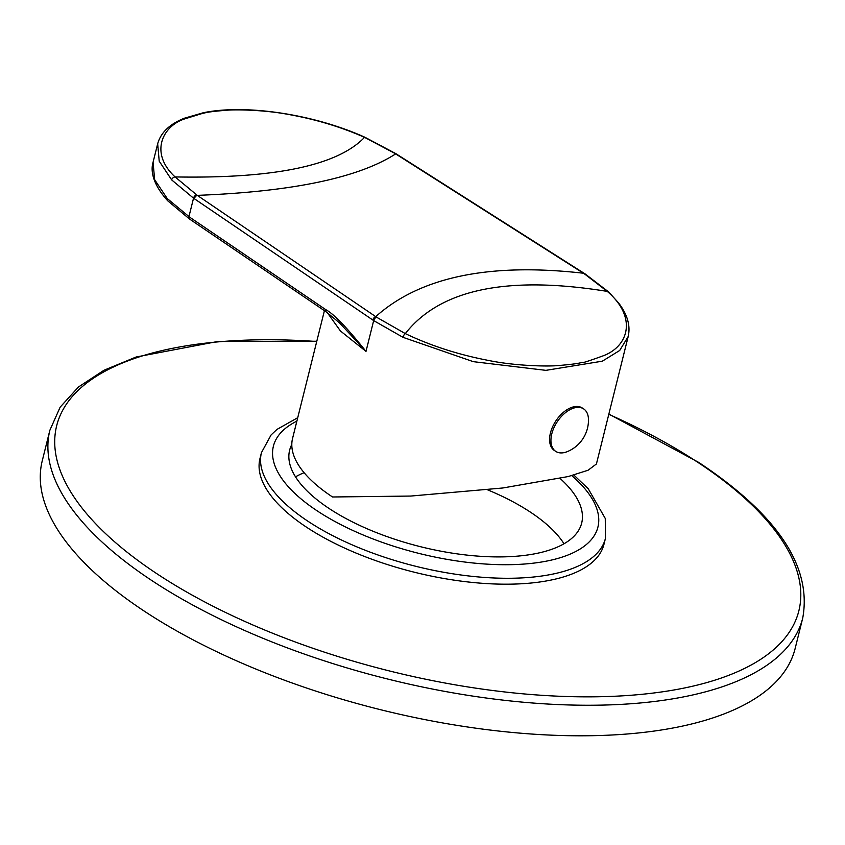 <?xml version="1.0" encoding="UTF-8"?>
<svg xmlns="http://www.w3.org/2000/svg" width="845" height="845" viewBox="0 0 845 845"><rect width="100%" height="100%" fill="white"/><g stroke="black" fill="none" stroke-linecap="round" stroke-linejoin="round"><path stroke-width="1.27" d="M628.194 336.5L619.702 350.474L602.327 361.185L545.912 370.353L473.295 361.66L402.97 337.313L373.67 320.593L193.537 198.184L171.672 179.911A3.348 2.577 -43 0 1 175.084 176.932C274.488 178.739 337.641 165.535 364.533 137.344L394.805 153.367L584.36 273.812L607.27 291.398C636.855 316.685 629.229 345.626 603.763 355.608C588.331 361.195 581.191 363.466 582.342 362.442C579.638 362.642 581.74 363.54 558.577 365.536C547.095 366.688 514.436 365.811 488.727 360.488C458.56 354.731 430.749 345.763 405.315 333.606L376.606 317.234L197.276 195.364L175.084 176.932C149.576 153.42 162.071 126.56 184.189 119.05L203.106 113.219C205.715 113.019 204.036 112.11 226.08 110.283C236.346 109.311 265.077 109.966 288.261 114.413C315.365 119.208 340.788 126.856 364.533 137.344A3.348 1.194 114 0 1 365.029 137.312L395.661 153.536L585.215 273.991L608.611 291.926L618.519 302.859C627.423 314.467 630.645 325.684 628.194 336.5L596.422 463.968L588.099 470.232L568.199 476.548L502.796 487.987L410.754 496.057L332.55 496.987A150.505 61.938 14 0 1 292.571 438.407L324.417 310.685M325.811 309.682L189.65 217.165A3.348 2.028 -55.8 0 0 190.178 219.478L326.35 311.995A3.348 2.028 -55.8 0 1 325.811 309.682C333.479 313.611 346.883 327.511 366.001 351.383L340.44 330.976L327.342 312.692M171.672 179.911L159.209 161.163L157.677 143.787L153.072 162.229L154.646 179.689L167.236 198.533L189.65 217.165M376.606 317.234A3.348 2.028 -55.8 0 0 373.67 320.593L366.001 351.383L339.627 322.991M550.433 432.999A25.413 15.02 -56.7 0 1 564.354 411.568A25.413 15.02 -56.7 0 1 582.3 408.008L583.663 408.895A25.413 15.02 -56.7 0 1 588.469 419.469A34.096 34.096 0 0 1 567.365 451.6A25.413 15.02 123.3 0 1 555.746 451.388L554.394 450.491A25.413 15.02 123.3 0 1 550.433 432.999M555.746 451.388A25.413 15.02 123.3 0 1 551.785 433.886A25.413 15.02 -56.7 0 1 565.706 412.466A25.413 15.02 -56.7 0 1 583.663 408.895M316.791 341.243L217.746 341.486L136.14 357.002L103.967 370.258L78.437 387.021L60.164 407.142L49.866 430.263L42.25 460.821A387.961 159.652 14 0 0 145.298 611.812A387.961 159.652 -166 0 0 541.529 734.664A387.961 159.652 -166 0 0 795.134 648.537L802.75 617.98C812.087 566.52 777.389 514.647 698.657 462.384L608.865 414.071M560.087 478.46A150.505 61.938 -166 0 1 581.687 523.055A150.505 61.938 -166 0 1 483.308 556.475A150.505 61.938 -166 0 1 329.592 508.817A150.505 61.938 14 0 1 289.624 450.237A150.505 61.938 14 0 1 291.8 444.502M487.554 489.815A150.505 61.938 14 0 1 529.91 511.806A150.505 61.938 -166 0 1 563.995 543.779M304.105 472.704A150.505 61.938 14 0 0 295.518 476.844M603.964 544.317A177.26 72.945 -166 0 1 488.093 583.673A177.26 72.945 -166 0 1 307.052 527.544A177.26 72.945 14 0 1 259.975 458.55L261.443 452.635A177.26 72.945 14 0 0 308.531 521.629A177.26 72.945 14 0 0 489.561 577.758A177.26 72.945 14 0 0 605.432 538.402L603.964 544.317M196.473 194.815A3.348 2.028 -55.8 0 0 193.537 198.184L188.931 216.669A3.348 2.028 -55.7 0 0 189.46 218.982L167.711 200.793A3.348 2.567 -43.1 0 1 167.236 198.533M194.35 198.723A3.348 2.028 -55.8 0 1 197.276 195.364C292.222 191.678 358.354 177.862 395.65 153.906A3.348 1.922 122.4 0 1 396.506 154.075M395.661 153.536A3.348 1.922 122.4 0 0 394.805 153.367M584.296 273.4A3.348 1.922 122.4 0 0 583.43 273.231C489.287 262.52 420.049 276.991 375.729 316.643A3.348 2.028 -55.8 0 0 372.793 320.001M585.215 273.991A3.348 1.922 122.5 0 0 584.36 273.812M608.611 291.926A3.348 2.461 133.5 0 0 607.27 291.398C507.359 275.216 440.044 289.286 405.315 333.606A3.348 1.373 -64.2 0 0 402.97 337.313M316.727 341.507A382.458 157.381 14 0 0 158.258 574.632A382.458 157.381 14 0 0 685.686 687.735A382.458 157.381 14 0 0 697.273 461.972A382.458 157.381 14 0 0 608.801 414.325M49.866 430.263A387.961 159.652 14 0 0 152.913 581.265A387.961 159.652 14 0 0 549.144 704.117A387.961 159.652 14 0 0 802.75 617.98M296.88 421.137A167.225 68.815 14 0 0 317.815 511.278A167.225 68.815 14 0 0 537.409 562.643A167.225 68.815 14 0 0 571.738 475.64M190.178 219.478L189.46 218.982M326.35 311.995L339.669 323.022M365.029 137.312C314.277 114.35 246.053 103.914 203.402 112.723L184.284 118.247C169.634 124.109 160.772 132.623 157.677 143.787M167.711 200.793C151.192 182.457 150.938 169.18 153.072 162.229M605.432 538.402L605.273 518.471L588.257 488.769L573.871 475.059M297.736 417.705L276.917 429.44L271.097 434.943L261.443 452.635"/></g></svg>
